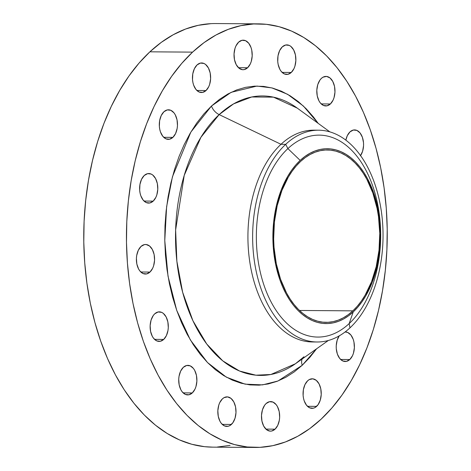 <?xml version="1.0" encoding="UTF-8"?>
<svg xmlns="http://www.w3.org/2000/svg" width="471" height="471" viewBox="0 0 471 471"><rect width="100%" height="100%" fill="white"/><g stroke="black" fill="none" stroke-linecap="round" stroke-linejoin="round"><path stroke-width="0.71" d="M303.418 357.224L295.411 363.759A139.746 86.034 90.4 0 1 184.467 298.614A139.746 86.034 90.4 0 1 219.162 114.6L280.993 144.297A105.898 65.198 -89.6 0 1 316.247 130.249A105.898 65.198 90.4 0 0 313.892 130.161A105.898 65.198 90.4 0 0 280.993 144.297L219.162 114.6L233.569 103.885L251.738 96.979L273.463 97.15L297.26 108.118A139.746 86.034 90.4 0 0 219.162 114.6A11.08 7.548 47 0 1 211.455 106.04L231.114 92.334L256.925 86.069L271.873 87.9L287.616 94.3L303.395 106.034L318.208 123.384L313.515 117.067L306.126 108.701L298.261 101.559L290.001 95.707L281.417 91.203L272.597 88.089L263.63 86.399L254.593 86.146L245.579 87.329L236.672 89.943L227.964 93.959L219.527 99.346L211.455 106.04L203.819 113.982L196.695 123.096L190.149 133.293L184.243 144.479L179.039 156.543L174.582 169.366L170.92 182.83L168.088 196.801L166.104 211.143L164.997 225.727L164.773 240.404L165.439 255.035L166.987 269.483L169.395 283.601L172.645 297.26L176.707 310.324L181.547 322.67L187.105 334.175L193.34 344.731L200.181 354.239L207.57 362.605L215.435 369.753L223.696 375.599L232.28 380.103L241.099 383.217L250.066 384.907L259.103 385.166L268.117 383.977L277.019 381.363L285.732 377.348L294.163 371.966L302.241 365.272A11.08 7.548 47 0 1 302.176 358.979A11.08 7.548 -133 0 0 302.241 365.272L277.984 380.992L262.53 384.884L245.079 384.148L226.315 377.141L207.499 362.535L190.349 339.932L176.707 310.324L168.006 276.118L164.779 240.54L166.622 206.687L172.451 176.76L190.832 132.127L211.455 106.04A11.08 7.548 -133 0 0 219.162 114.6L200.911 137.302L184.232 175.365L175.63 229.966L176.866 261.222L182.666 292.338L192.898 320.698L206.722 344.001L222.771 360.874L239.574 371.042L255.888 375.187L270.866 374.498L295.411 363.759L303.972 356.777A11.08 7.548 47 0 0 303.395 357.242M345.844 140.134A14.778 9.096 -89.6 0 1 349.994 131.88L347.31 135.677L345.844 140.134M330.371 103.979A14.778 9.096 -89.6 0 1 325.779 105.951A14.778 9.096 -89.6 0 1 317.077 94.959A14.778 9.096 -89.6 0 1 321.405 78.374L319.944 80.058L317.76 84.627L316.812 90.196L317.248 95.913L318.997 100.906L320.286 102.89L323.459 105.445L326.998 105.828L330.371 103.979L333.056 100.182L334.01 97.727L334.958 92.157L334.528 86.44L332.773 81.442L329.977 77.927L326.556 76.432L323.035 77.179L321.405 78.374A14.778 9.096 -89.6 0 1 325.991 76.402A14.778 9.096 -89.6 0 1 334.698 87.388A14.778 9.096 -89.6 0 1 330.371 103.979L321.216 103.914L330.371 103.979M291.266 72.469A14.778 9.096 -89.6 0 1 286.674 74.442A14.778 9.096 -89.6 0 1 277.972 63.45A14.778 9.096 -89.6 0 1 282.3 46.859L279.609 50.656L278.014 55.825L277.749 61.577L278.143 64.403L279.892 69.396L281.181 71.38L284.354 73.935L287.893 74.318L291.266 72.469L293.951 68.672L294.905 66.211L295.853 60.647L295.417 54.93L293.668 49.932L290.872 46.417L289.206 45.393L285.667 45.01L282.3 46.859A14.778 9.096 -89.6 0 1 286.886 44.886A14.778 9.096 -89.6 0 1 295.594 55.878A14.778 9.096 -89.6 0 1 291.266 72.469L282.111 72.404L291.266 72.469M247.605 67.747A14.778 9.096 -89.6 0 1 243.012 69.72A14.778 9.096 -89.6 0 1 234.305 58.734A14.778 9.096 -89.6 0 1 238.632 42.143L235.947 45.94L234.994 48.395L234.046 53.965L234.481 59.682L236.23 64.68L239.027 68.195L242.447 69.69L244.231 69.596L247.605 67.747L250.289 63.95L251.243 61.495L252.191 55.925L251.755 50.209L251.037 47.571L248.717 43.232L245.544 40.677L242.006 40.294L238.632 42.143A14.778 9.096 -89.6 0 1 243.224 40.17A14.778 9.096 -89.6 0 1 251.932 51.162A14.778 9.096 -89.6 0 1 247.605 67.747L238.45 67.683L247.605 67.747M206.027 90.544A14.778 9.096 -89.6 0 1 201.441 92.516A14.778 9.096 -89.6 0 1 192.733 81.524A14.778 9.096 -89.6 0 1 197.061 64.933L194.376 68.731L192.78 73.9L192.515 79.652L192.91 82.472L193.628 85.116L195.948 89.455L199.121 92.01L202.66 92.393L206.027 90.544L208.718 86.746L209.672 84.285L210.619 78.722L210.184 73.005L208.435 68.007L205.639 64.492L203.972 63.467L200.434 63.085L197.061 64.933A14.778 9.096 -89.6 0 1 201.653 62.961A14.778 9.096 -89.6 0 1 210.354 73.953A14.778 9.096 -89.6 0 1 206.027 90.544L196.878 90.479L206.027 90.544M172.875 137.379A14.778 9.096 -89.6 0 1 168.288 139.351A14.778 9.096 -89.6 0 1 159.581 128.359A14.778 9.096 -89.6 0 1 163.908 111.768L161.223 115.566L159.622 120.735L159.363 126.487L159.751 129.307L160.476 131.951L162.795 136.29L165.969 138.839L169.507 139.222L172.875 137.379L175.565 133.581L177.161 128.412L177.467 125.551L177.031 119.834L175.283 114.842L173.993 112.857L170.82 110.302L167.282 109.92L163.908 111.768A14.778 9.096 -89.6 0 1 168.5 109.796A14.778 9.096 -89.6 0 1 177.202 120.788A14.778 9.096 -89.6 0 1 172.875 137.379L163.725 137.308L172.875 137.379M153.193 201.123A14.778 9.096 -89.6 0 1 148.601 203.095A14.778 9.096 -89.6 0 1 139.893 192.103A14.778 9.096 -89.6 0 1 144.22 175.512L141.536 179.31L139.94 184.479L139.675 190.231L140.07 193.051L140.788 195.695L143.107 200.034L146.281 202.589L149.819 202.972L153.193 201.123L155.877 197.325L156.831 194.864L157.779 189.301L157.343 183.584L155.595 178.586L152.798 175.071L151.132 174.046L147.594 173.664L144.22 175.512A14.778 9.096 -89.6 0 1 148.812 173.54A14.778 9.096 -89.6 0 1 157.514 184.532A14.778 9.096 -89.6 0 1 153.193 201.123L144.038 201.058L153.193 201.123M149.966 272.073A14.778 9.096 -89.6 0 1 145.374 274.045A14.778 9.096 -89.6 0 1 136.672 263.053A14.778 9.096 -89.6 0 1 141 246.463L138.309 250.26L136.714 255.429L136.407 258.291L136.843 264.007L138.592 269L139.887 270.984L143.054 273.539L146.599 273.922L149.966 272.073L152.657 268.276L153.611 265.815L154.559 260.251L154.123 254.534L152.374 249.536L149.572 246.021L146.151 244.526L144.367 244.62L141 246.463A14.778 9.096 -89.6 0 1 145.592 244.49A14.778 9.096 -89.6 0 1 154.294 255.482A14.778 9.096 -89.6 0 1 149.966 272.073L140.817 272.008L149.966 272.073M163.696 339.432A14.778 9.096 -89.6 0 1 159.11 341.404A14.778 9.096 -89.6 0 1 150.402 330.412A14.778 9.096 -89.6 0 1 154.729 313.821L153.269 315.505L151.085 320.08L150.143 325.644L150.573 331.36L152.321 336.359L153.617 338.343L156.784 340.898L160.328 341.275L163.696 339.432L166.387 335.635L167.982 330.465L168.288 327.604L167.853 321.887L166.104 316.895L163.307 313.38L161.641 312.355L158.103 311.973L154.729 313.821A14.778 9.096 -89.6 0 1 159.322 311.849A14.778 9.096 -89.6 0 1 168.023 322.841A14.778 9.096 -89.6 0 1 163.696 339.432L154.547 339.361L163.696 339.432M192.292 392.938A14.778 9.096 -89.6 0 1 187.699 394.91A14.778 9.096 -89.6 0 1 178.998 383.918A14.778 9.096 -89.6 0 1 183.325 367.327L180.634 371.124L179.039 376.294L178.733 379.149L179.168 384.872L180.917 389.864L182.212 391.848L185.38 394.404L188.924 394.786L192.292 392.938L194.982 389.14L195.936 386.679L196.884 381.116L196.448 375.399L194.7 370.4L193.404 368.416L190.237 365.861L186.693 365.478L183.325 367.327A14.778 9.096 -89.6 0 1 187.917 365.355A14.778 9.096 -89.6 0 1 196.619 376.347A14.778 9.096 -89.6 0 1 192.292 392.938L183.142 392.873L192.292 392.938M231.396 424.448A14.778 9.096 -89.6 0 1 226.804 426.42A14.778 9.096 -89.6 0 1 218.102 415.428A14.778 9.096 -89.6 0 1 222.43 398.843L219.739 402.634L218.785 405.095L217.843 410.665L218.273 416.382L220.022 421.374L221.317 423.358L224.484 425.914L228.029 426.296L229.766 425.643L232.857 422.764L235.041 418.195L235.989 412.625L235.553 406.909L233.804 401.91L231.002 398.395L227.581 396.9L224.061 397.648L222.43 398.843A14.778 9.096 -89.6 0 1 227.022 396.865A14.778 9.096 -89.6 0 1 235.724 407.857A14.778 9.096 -89.6 0 1 231.396 424.448L222.247 424.383L231.396 424.448M275.058 429.169A14.778 9.096 -89.6 0 1 270.472 431.142A14.778 9.096 -89.6 0 1 261.764 420.15A14.778 9.096 -89.6 0 1 266.091 403.559L264.631 405.243L262.447 409.817L261.505 415.381L261.935 421.098L263.689 426.096L266.486 429.611L269.907 431.106L271.69 431.012L275.058 429.169L277.749 425.372L279.344 420.203L279.65 417.341L279.215 411.625L277.466 406.632L276.177 404.648L273.003 402.093L269.465 401.71L266.091 403.559A14.778 9.096 -89.6 0 1 270.684 401.586A14.778 9.096 -89.6 0 1 279.385 412.578A14.778 9.096 -89.6 0 1 275.058 429.169L265.909 429.099L275.058 429.169M339.361 335.617L337.177 340.186L336.229 345.755L336.27 348.652L337.383 354.11L339.703 358.449L342.876 361.004L346.415 361.387L349.788 359.538L340.633 359.473L349.788 359.538A14.778 9.096 -89.6 0 1 345.196 361.51A14.778 9.096 -89.6 0 1 336.806 352.114A14.778 9.096 -89.6 0 1 339.149 335.923M316.63 406.373A14.778 9.096 -89.6 0 1 312.043 408.345A14.778 9.096 -89.6 0 1 303.336 397.353A14.778 9.096 -89.6 0 1 307.663 380.768L304.978 384.566L303.383 389.729L303.118 395.487L303.512 398.307L304.231 400.945L306.55 405.284L309.724 407.839L313.262 408.222L315.005 407.568L318.09 404.689L320.274 400.12L321.222 394.551L320.786 388.834L319.038 383.836L316.241 380.321L312.821 378.825L309.294 379.573L307.663 380.768A14.778 9.096 -89.6 0 1 312.255 378.796A14.778 9.096 -89.6 0 1 320.957 389.782A14.778 9.096 -89.6 0 1 316.63 406.373L307.481 406.308L316.63 406.373M287.881 148.606L300.18 160.399A87.429 53.829 -89.6 0 1 373.55 192.515A87.429 53.829 -89.6 0 1 353.238 311.914L349.158 323.595A100.977 62.166 90.4 0 0 372.614 185.698A100.977 62.166 90.4 0 0 287.881 148.606A100.977 62.166 -89.6 0 1 372.614 185.698A100.977 62.166 -89.6 0 1 349.158 323.595L349.971 327.857A105.898 65.198 90.4 0 0 374.569 183.231A105.898 65.198 90.4 0 0 285.703 144.332L287.881 148.606L285.703 144.332A105.898 65.198 -89.6 0 1 318.602 130.196A105.898 65.198 -89.6 0 1 380.98 208.965A105.898 65.198 -89.6 0 1 349.971 327.857A105.898 65.198 -89.6 0 1 317.071 341.993A105.898 65.198 -89.6 0 1 254.693 263.224A105.898 65.198 -89.6 0 1 285.703 144.332L280.993 144.297L285.703 144.332A105.898 65.198 90.4 0 0 261.105 288.959A105.898 65.198 90.4 0 0 349.971 327.857L349.158 323.595A100.977 62.166 -89.6 0 1 264.425 286.503A100.977 62.166 -89.6 0 1 287.881 148.606A100.977 62.166 90.4 0 0 264.425 286.503A100.977 62.166 90.4 0 0 349.158 323.595L353.238 311.914A87.429 53.829 -89.6 0 1 279.874 279.798A87.429 53.829 -89.6 0 1 300.18 160.399L287.881 148.606M258.379 23.856L215.683 23.55A211.803 130.396 90.4 0 0 149.884 51.822L192.58 52.128A211.803 130.396 -89.6 0 1 258.379 23.856A211.803 130.396 -89.6 0 1 383.141 181.388A211.803 130.396 -89.6 0 1 321.116 419.178A211.803 130.396 -89.6 0 1 255.317 447.45A211.803 130.396 -89.6 0 1 130.555 289.918A211.803 130.396 -89.6 0 1 192.58 52.128L149.884 51.822L139.069 63.067L128.983 75.972L119.716 90.414L111.356 106.252L103.985 123.331L97.674 141.488L92.493 160.552L88.477 180.334L85.669 200.646L84.103 221.293L83.791 242.07L84.727 262.789L86.917 283.242L90.326 303.236L94.936 322.57L100.688 341.069L107.535 358.549L115.407 374.839L124.226 389.794L133.917 403.253L144.379 415.098L155.512 425.213L167.217 433.497L179.363 439.873L191.85 444.283L204.549 446.679L212.768 447.144M352.867 310.848A86.199 53.07 -89.6 0 1 326.091 322.352A86.199 53.07 -89.6 0 1 275.311 258.243A86.199 53.07 -89.6 0 1 300.557 161.471A86.199 53.07 -89.6 0 1 327.333 149.961A86.199 53.07 -89.6 0 1 378.107 214.075A86.199 53.07 -89.6 0 1 352.867 310.848L299.479 310.466L352.867 310.848L357.265 306.274L361.375 301.022L365.149 295.14L371.548 281.746L376.223 266.598L379.002 250.284L379.767 233.422L378.496 216.666L377.106 208.529L372.891 193.134L366.897 179.386L363.306 173.304L359.367 167.823L355.105 163.001L350.577 158.886L345.814 155.518L340.869 152.922L335.788 151.126L330.618 150.155L325.414 150.008L320.215 150.691L315.087 152.198L310.065 154.512L305.208 157.608L300.557 161.471L296.153 166.045L292.049 171.297L288.276 177.173L281.876 190.572L277.195 205.721L274.422 222.035L273.657 238.897L274.04 247.328L276.318 263.789L280.533 279.185L286.521 292.933L290.112 299.014L294.057 304.496L298.314 309.312L302.847 313.427L307.61 316.8L312.556 319.397L317.637 321.193L322.806 322.164L328.01 322.311L333.203 321.628L338.337 320.121L343.353 317.807L348.216 314.705L352.867 310.848M217.343 447.038L230.107 445.36M210.961 23.656L198.197 25.334L185.586 29.037L173.257 34.724L161.317 42.343L149.884 51.822A211.803 130.396 90.4 0 0 87.859 289.612A211.803 130.396 90.4 0 0 212.621 447.144L255.317 447.45M321.116 419.178L309.683 428.657L297.743 436.276L285.414 441.963L272.803 445.666L260.039 447.344L247.246 446.985L234.546 444.589L222.059 440.185L209.907 433.803L198.209 425.519L187.075 415.404L176.613 403.559L166.922 390.1L158.097 375.151L150.225 358.855L143.378 341.375L137.626 322.882L133.022 303.542L129.613 283.554L127.423 263.101L126.481 242.382L126.799 221.6L128.365 200.952L131.168 180.64L135.183 160.858L140.37 141.795L146.681 123.638L154.046 106.558L162.407 90.72L171.68 76.284L181.765 63.379L192.58 52.128L204.008 42.649L215.948 35.031L228.282 29.343L240.893 25.64L253.657 23.962L266.451 24.321L279.15 26.717L291.637 31.127L303.783 37.503L315.488 45.787L326.621 55.902L337.083 67.747L346.774 81.206L355.593 96.161L363.465 112.451L370.312 129.931L376.064 148.43L380.674 167.764L384.083 187.758L386.273 208.211L387.209 228.93L386.897 249.707L385.331 270.354L382.523 290.666L378.507 310.448L373.326 329.512L367.015 347.669L359.644 364.748L351.284 380.586L342.017 395.028L331.931 407.933L321.116 419.178M302.241 365.272L309.877 357.33L316.583 348.799L302.241 365.272M360.421 155.801L362.605 151.232L363.553 145.663L363.512 142.766L362.399 137.308L360.079 132.969L356.906 130.414L353.368 130.031L349.994 131.88A14.778 9.096 -89.6 0 1 354.586 129.908A14.778 9.096 -89.6 0 1 362.994 139.375A14.778 9.096 -89.6 0 1 360.562 155.601M349.788 359.538L352.473 355.74L353.427 353.285L354.375 347.716L353.939 341.999L353.221 339.361L350.901 335.022L347.728 332.467L345.102 331.967A14.778 9.096 -89.6 0 1 345.408 331.961A14.778 9.096 -89.6 0 1 354.115 342.953A14.778 9.096 -89.6 0 1 349.788 359.538M314.716 341.905A105.898 65.198 -89.6 0 1 250.284 265.038A105.898 65.198 -89.6 0 1 280.993 144.297A105.898 65.198 90.4 0 0 249.983 263.195A105.898 65.198 90.4 0 0 312.361 341.958L317.071 341.993M353.238 311.914L348.522 315.829L343.595 318.973L338.502 321.322L333.297 322.847L328.028 323.542L322.747 323.394L317.507 322.405L312.35 320.586L307.333 317.954L302.506 314.534L297.907 310.36L293.592 305.467L289.594 299.915L285.95 293.739L282.7 287.016L279.874 279.798L275.6 264.184L273.286 247.487L273.027 230.36L273.675 221.835L276.489 205.285L281.234 189.919L287.728 176.331L291.555 170.372L295.717 165.044L300.18 160.399L304.902 156.49L309.83 153.346L314.922 150.997L320.127 149.466L325.396 148.777L330.677 148.924L335.917 149.913L341.069 151.733L346.085 154.364L350.919 157.785L355.511 161.959L359.832 166.846L363.83 172.404L367.474 178.574L373.55 192.515L377.824 208.135L380.138 224.832L380.527 233.38L379.75 250.484L376.935 267.033L372.19 282.4L365.696 295.982L361.869 301.946L357.707 307.275L353.238 311.914M313.892 130.161L318.602 130.196M297.26 108.118L329.865 131.874M295.411 363.759L328.358 340.48"/></g></svg>
